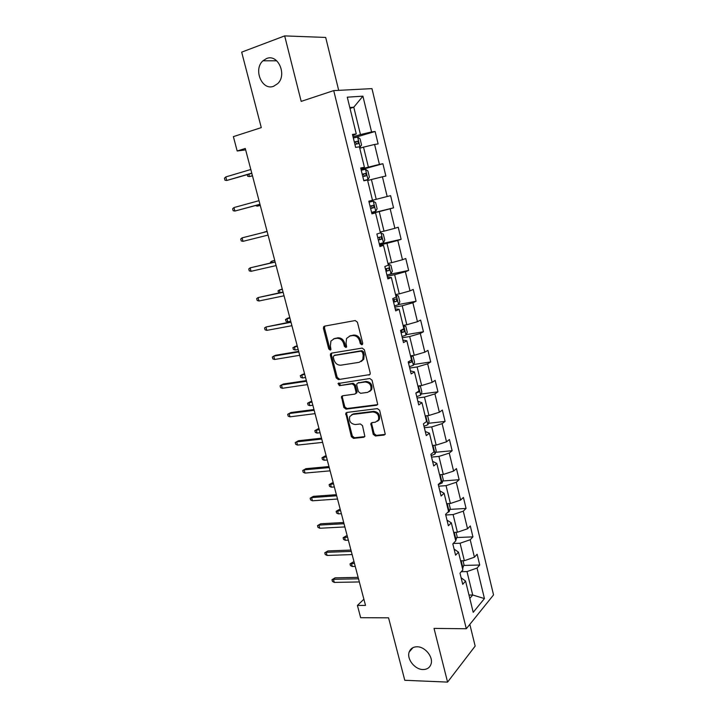 <?xml version="1.0" encoding="UTF-8"?>
<svg xmlns="http://www.w3.org/2000/svg" width="718" height="718" viewBox="0 0 718 718"><rect width="100%" height="100%" fill="white"/><g stroke="black" fill="none" stroke-linecap="round" stroke-linejoin="round"><path stroke-width="1.08" d="M361.863 344.819L362.734 343.231L357.429 322.22L355.195 320.551L324.599 326.125L323.612 326.825L323.432 328.377L328.727 348.921L330.244 350.079L330.953 349.576L330.379 345.879L330.917 341.05L334.148 338.761L336.67 338.322C340.045 338.133 342.378 339.901 343.68 343.626L344.362 346.309L345.896 347.476L346.632 346.947L346.058 343.231L346.57 338.447L349.926 336.024L352.502 335.584C355.94 335.387 358.318 337.164 359.619 340.933L360.301 343.644L361.863 344.819M417.095 646.783C413.137 646.837 410.508 648.569 409.206 651.962C406.487 658.909 414.771 669.553 422.92 669.526C427.013 669.535 429.705 667.749 431.006 664.186C433.6 657.167 425.137 646.613 417.095 646.783M266.549 58.535L262.959 60.797C252.969 69.422 262.061 91.024 273.648 86.259L277.713 83.629C287.353 74.771 277.938 53.545 266.549 58.535M373.198 434.3L375.397 436.005L384.094 435.063L385.252 434.219L379.634 410.319L377.417 408.614L346.839 412.437L345.771 413.191L351.371 436.688L353.516 438.384L363.748 437.271L364.861 436.472L362.518 425.657L360.346 423.961L355.257 424.553C350.644 423.826 348.822 421.143 349.783 416.494L352.655 414.448L372.786 411.961C377.426 412.617 379.31 415.282 378.44 419.976L375.379 422.202L371.987 422.597L370.865 423.414L373.198 434.3L374.15 433.654L376.34 435.359L385.162 434.399M338.69 90.342L325.694 37.444L284.669 35.9L241.679 52.145L261.28 127.624L233.377 136.626L237.182 150.995L245.278 148.473L365.516 605.418L357.411 605.445L360.66 617.704L388.564 617.83L404.781 680.287L447.574 682.1L475.163 646.092L469.832 624.373M284.669 35.9L301.183 101.382L333.717 90.603L466.305 628.753L434.031 628.403L447.574 682.1M368.962 375.101L370.075 374.284L370.201 372.902L364.376 349.783L362.15 348.095L331.554 353.121L330.54 353.839L330.379 355.32L336.212 377.928L338.375 379.589L369.896 374.572L338.375 379.589M372.05 380.208L377.704 404.405L376.564 405.239L345.986 409.134L343.832 407.456L341.49 396.524L342.54 395.78L354.809 394.11L355.886 393.329L356.011 391.956L354.369 385.53L352.188 383.852L339.417 385.674L338.007 383.52L369.824 378.512L372.05 380.208M333.717 90.603L371.96 88.619L493.544 594.926L466.305 628.753M463.801 565.434L479.723 565.012L477.12 554.215L474.427 557.195L470.209 539.739L472.929 536.858L470.299 525.953L467.553 528.78L463.29 511.153L466.072 508.425L463.415 497.421L460.615 500.078L456.307 482.272L459.143 479.714L456.46 468.594L453.605 471.089L449.253 453.112L452.143 450.716L449.432 439.488L446.515 441.812L442.126 423.647L445.079 421.421L442.342 410.077L439.362 412.24L434.928 393.895L437.935 391.84L435.171 380.378L432.137 382.362L427.659 363.829L430.728 361.944L427.937 350.375L424.841 352.179L420.308 333.457L423.44 331.752L420.622 320.057L417.463 321.691L412.886 302.772L416.081 301.255L413.227 289.435L410.014 290.88L405.383 271.763L408.65 270.435L405.769 258.498L402.484 259.754L397.808 240.44L401.129 239.3L398.221 227.238L394.873 228.297L390.152 208.776L393.545 207.834L390.601 195.646L387.181 196.517L382.416 176.79L385.871 176.045L382.9 163.731L379.418 164.395L374.59 144.462L378.117 143.923L375.119 131.475L371.565 131.933L362.913 96.167L347.279 97.172L356.263 133.925L352.457 134.428L355.634 147.378L359.404 146.795L364.412 167.276L360.687 167.985L363.829 180.801L367.526 180.003L372.48 200.259L368.828 201.184L371.933 213.856L375.559 212.851L371.879 213.632M479.723 565.012L477.057 568.046L484.435 598.579L473.207 612.328L465.569 581.086L462.724 584.317L459.987 573.144L462.859 569.975L458.488 552.115L455.589 555.185L452.825 543.903L455.75 540.896L451.335 522.848L448.373 525.747L445.582 514.348L448.562 511.512L444.11 493.284L441.085 496.012L438.258 484.488L441.31 481.832L436.804 463.406L433.717 465.964L430.872 454.323L433.977 451.837L429.427 433.223L426.277 435.602L423.396 423.844L426.573 421.538L421.969 402.726L418.756 404.925L415.848 393.033L418.899 392.001L418.818 389.694M375.559 212.851L380.45 232.883L376.869 234.023L379.948 246.561L383.502 245.341L388.348 265.166L384.839 266.513L387.873 278.916L391.355 277.489L396.156 297.108L392.71 298.652L395.717 310.921L399.136 309.296L403.875 328.709L400.509 330.451L403.48 342.585L406.828 340.772L411.522 359.978L408.219 361.908L411.163 373.916L414.439 371.915L419.088 390.915L415.848 393.033M453.22 543.49L460.085 543.221L464.349 560.704L460.615 560.812M454.09 549.073L458.488 552.115M464.349 560.704L474.427 557.195M460.085 543.221L470.209 539.739M445.734 514.994L453.103 514.573L457.402 532.235L453.677 532.406M446.991 520.119L451.335 522.848M457.402 532.235L467.553 528.78M453.103 514.573L463.29 511.153M438.68 486.194L446.049 485.646L450.392 503.48L446.659 503.722M439.829 490.87L444.11 493.284M450.392 503.48L460.615 500.078M446.049 485.646L456.307 482.272M431.545 457.106L438.922 456.424L443.311 474.445L439.578 474.742M432.586 461.324L436.804 463.406M443.311 474.445L453.605 471.089M438.922 456.424L449.253 453.112M424.347 427.722L431.724 426.905L436.158 445.106L432.424 445.474M425.271 431.473L429.427 433.223M436.158 445.106L446.515 441.812M431.724 426.905L442.126 423.647M417.068 398.041L424.455 397.09L428.942 415.471L425.2 415.91M378.781 420.29L378.664 419.824M417.876 401.317L421.969 402.726M428.942 415.471L439.362 412.24M424.455 397.09L434.928 393.895M409.727 368.056L417.113 366.961L421.637 385.539L417.894 386.051M410.409 370.847L414.439 371.915M421.637 385.539L432.137 382.362M417.113 366.961L427.659 363.829M402.295 337.765L409.691 336.536L414.268 355.293L410.516 355.877M402.861 340.063L406.828 340.772M414.268 355.293L424.841 352.179M409.691 336.536L420.308 333.457M394.801 307.16L402.197 305.778L406.819 324.742L403.067 325.398M395.241 308.946L399.136 309.296M406.819 324.742L417.463 321.691M402.197 305.778L412.886 302.772M387.217 276.242L394.622 274.716L399.289 293.868L395.537 294.595M387.532 277.507L391.355 277.489M399.289 293.868L410.014 290.88M394.622 274.716L405.383 271.763M379.562 245L386.966 243.321L391.687 262.68L387.935 263.479M379.741 245.744L383.502 245.341M391.687 262.68L402.484 259.754M386.966 243.321L397.808 240.44M371.825 213.425L379.23 211.595L384.004 231.16L380.244 232.04M384.004 231.16L394.873 228.297M379.23 211.595L390.152 208.776M367.661 180.541L371.412 179.536L376.232 199.308L372.48 200.259M376.232 199.308L387.181 196.517M371.412 179.536L382.416 176.79M359.754 148.231L363.514 147.136L368.388 167.114L360.974 169.161M360.84 168.604L364.412 167.276M368.388 167.114L379.418 164.395M363.514 147.136L374.59 144.462M350.025 108.4L353.786 107.206L360.454 134.58L353.041 136.797M352.762 135.666L356.263 133.925M360.454 134.58L371.565 131.933M349.81 107.538L353.786 107.206L362.913 96.167M363.891 599.207L357.411 605.445M237.182 150.995L245.646 149.874M468.98 595.025L472.704 594.998L466.996 571.573L461.297 571.707M469.814 598.426L472.704 594.998L484.435 598.579M461.118 577.739L465.569 581.086M466.996 571.573L477.057 568.046M353.328 137.955L375.119 131.475M361.118 169.744L382.9 163.731M368.828 201.202L390.601 195.646M371.771 213.219L393.545 207.834M379.373 244.228L401.129 239.3M389.183 274.455L408.65 270.435M398.58 304.531L416.081 301.255M406.191 334.651L423.44 331.752M413.694 364.493L430.728 361.944M421.107 394.038L437.935 391.84M428.431 423.297L445.079 421.421M435.664 452.277L452.143 450.716M442.818 480.979L459.143 479.714M449.89 509.403L466.072 508.425M456.881 537.549L472.929 536.858M362.581 344.326L361.289 343.141L360.607 340.44C359.305 336.679 356.945 334.902 353.507 335.1L352.502 335.584M349.217 336.204L353.507 335.1M333.502 338.914L337.684 337.837C341.059 337.648 343.392 339.417 344.685 343.132L345.367 345.807L346.606 346.982M324.868 326.08L324.473 327.911L329.759 348.427L330.944 349.576M331.734 353.094L331.402 354.818L337.218 377.381L339.381 379.041M362.5 352.341L360.939 351.156L334.085 355.527L333.26 357.061L333.978 359.853C335.261 363.523 337.577 365.3 340.924 365.166L359.278 362.303L362.769 359.754L363.218 355.177L362.5 352.341L363.479 351.82L361.926 350.653L360.939 351.156M334.579 355.275L361.926 350.653M361.244 361.513L363.757 359.233L364.197 354.665L363.218 355.177M363.479 351.82L364.197 354.665M342.594 395.771L342.36 397.323L344.819 406.864L346.974 408.533L377.578 404.629M355.787 393.536L356.873 392.755L356.99 391.391L355.356 384.965L353.175 383.286L339.417 385.674M338.007 383.52L339.013 382.963L340.422 385.117M367.733 392.351L370.73 390.161C371.709 385.351 369.833 382.631 365.112 382.003L357.959 383.026L356.873 383.807L356.747 385.189L358.39 391.633L360.58 393.32L367.733 392.351M369.671 391.507L371.691 389.587C372.669 384.785 370.802 382.066 366.081 381.446L365.112 382.003M358.022 382.99L366.081 381.446M371.915 422.606L371.718 424.078L374.15 433.654M377.515 421.242L379.391 419.348C380.262 414.663 378.377 411.997 373.746 411.351L372.786 411.961M351.667 414.708L353.633 413.837L373.746 411.351M346.848 412.437L346.641 413.927L352.341 436.05L354.486 437.738L364.789 436.616M359.601 147.576L361.576 145.063L360.068 138.861L357.573 137.066L353.337 137.982M360.104 147.432L359.583 147.522M354.916 144.426L358.183 143.672L357.842 141.186L354.297 141.931M354.342 142.092L355.41 141.904L356.433 143.51M248.832 174.241L249.442 176.556L252.494 175.901M247.279 174.698L247.701 176.296L249.442 176.556L252.44 175.677M225.784 176.933L224.456 178.235L224.985 180.2L226.735 180.478L225.784 176.933L250.815 169.502M251.767 173.119L226.735 180.478L251.83 173.361M363.775 180.604L367.948 179.536L369.393 177.077L367.894 170.947L365.444 169.277L361.244 170.265M367.948 179.536L363.766 180.541M362.805 176.646L366.045 175.847L365.74 173.388L362.204 174.178M362.222 174.25L363.317 174.052L364.277 175.739M256.981 205.177L257.241 206.165L260.275 205.447M255.437 205.599L257.241 206.165L260.248 205.348M373.234 201.157L369.079 202.216L373.234 201.157L375.64 202.691L377.121 208.758L375.747 211.236L373.297 201.193M375.747 211.236L371.565 212.384M370.623 208.525L373.836 207.699L373.557 205.258L370.021 206.084M371.143 205.869C372.301 206.676 372.355 207.502 371.305 208.328L370.623 208.507M267.087 231.349L264.089 232.12L267.087 231.358M233.978 207.547L232.641 208.776L233.162 210.724L234.912 211.056L233.978 207.547L259.019 200.681M259.961 204.253L234.912 211.056L259.988 204.361M267.132 231.519L242.083 237.855L267.141 231.537M243.016 241.338L241.257 240.943L240.736 239.013L242.083 237.855L243.016 241.338L268.065 235.082M379.292 243.896L383.394 242.738L384.776 240.108L383.304 234.104L380.441 232.847M380.944 232.695L380.432 232.82M378.359 240.072L381.545 239.211L381.294 236.796L377.767 237.658M378.933 237.353C380.001 238.188 380.037 238.995 379.014 239.794L378.332 239.974M274.725 260.365L271.754 261.19L274.761 260.499M270.587 262.985L270.399 262.258L271.754 261.19L272.131 262.626M386.939 275.084L390.996 273.854L392.342 271.144L390.897 265.202L388.079 264.089M388.573 263.919L388.061 264.027M386.006 271.296L389.165 270.399L388.941 268.002L385.422 268.909M386.733 268.559L386.643 270.928L385.961 271.117M282.282 289.094L279.347 289.991L282.353 289.354M278.853 292.926L277.983 290.987L279.347 289.991L280.056 292.675M394.496 305.94L398.526 304.647L399.836 301.856L398.409 295.978L395.636 295.008M396.121 294.811L395.618 294.91M393.581 302.206L396.713 301.264L396.515 298.894L393.006 299.837M394.397 299.451L394.191 301.748L393.518 301.937M289.776 317.562L286.868 318.505L287.73 321.781L290.736 321.215M287.73 321.781L285.97 321.26L285.486 319.447L289.875 317.93M275.138 261.935L250.115 267.868L275.173 262.088M251.031 271.314L249.263 270.865L248.76 268.954L250.115 267.868L251.031 271.314L276.098 265.588M283.063 292.046L258.067 297.575L283.134 292.325M258.974 300.986L257.206 300.492L256.694 298.598L258.067 297.575L258.974 300.986L284.05 295.798M290.907 321.852L265.938 326.995L291.014 322.265M266.836 330.379L265.059 329.822L264.556 327.955L265.938 326.995L266.836 330.379L291.912 325.703M401.99 336.491L405.975 335.135L407.259 332.263L405.841 326.439L403.121 325.613M403.597 325.398L403.085 325.487M401.084 332.793L404.189 331.824L404.01 329.463L400.509 330.451M401.963 330.038L401.658 332.246L400.994 332.443M297.189 345.753L294.317 346.758L295.17 349.998L298.176 349.486M295.17 349.998L293.402 349.433L292.926 347.638L297.324 346.238M298.67 351.371L275.64 355.266L273.729 356.128L298.814 351.901M274.626 359.476L272.84 358.874L272.346 357.017L273.729 356.128L274.626 359.476L299.702 355.302M411.234 355.769L413.2 356.586L414.6 362.357L413.344 365.3L409.395 366.727M408.497 363.066L411.585 362.06L411.486 359.745M411.585 362.06L408.398 362.644M304.54 373.683L301.695 374.742L302.538 377.955L305.545 377.497M302.538 377.955L300.77 377.345L300.303 375.559L304.701 374.284M306.362 380.594L283.323 384.031L281.447 384.983L306.532 381.249M282.336 388.285L280.541 387.639L280.056 385.799L281.447 384.983L282.336 388.285L307.421 384.615M419.025 385.898L420.479 386.437L421.87 392.145L420.64 395.169L416.736 396.659M309.844 405.643L308.067 404.988L307.6 403.22L310.732 401.497L309 402.466L309.844 405.643L312.851 405.248M307.6 403.22L312.007 402.062M310.732 401.497L311.827 401.353M313.972 409.529L290.934 412.518L289.094 413.55L314.179 410.31M289.973 416.826L288.169 416.126L287.685 414.304L289.094 413.55L289.973 416.826L315.058 413.64M287.685 414.304L290.934 412.518M426.86 415.722L427.695 415.991L429.068 421.637L427.865 424.742L423.997 426.295M426.501 421.269L426.034 419.33M317.078 433.08L315.292 432.371L314.834 430.62L317.948 428.888L316.243 429.929L317.078 433.08L320.084 432.73M314.834 430.62L319.25 429.579M317.948 428.888L319.034 428.763M321.511 438.186L298.473 440.735L296.66 441.839L321.754 439.075M297.53 445.088L295.726 444.334L295.251 442.539L296.66 441.839L297.53 445.088L322.615 442.378M295.251 442.539L298.473 440.735M434.83 445.241L436.194 450.832L435.018 454.009L431.186 455.625M433.672 450.599L433.232 448.678M324.24 460.256L322.454 459.502L321.996 457.77L325.092 456.029L323.414 457.133L324.24 460.256L327.246 459.969M321.996 457.77L326.421 456.836M325.092 456.029L326.178 455.921M328.979 466.565L305.94 468.683L304.163 469.859L329.248 467.571M305.024 473.081L303.211 472.282L302.736 470.496L304.163 469.859L305.024 473.081L330.109 470.837M302.736 470.496L305.94 468.683M441.983 474.553L443.248 479.75L442.108 482.99L438.303 484.668M440.771 479.633L440.313 477.739M331.339 487.181L329.553 486.382L329.095 484.668L332.174 482.909L330.522 484.085L331.339 487.181L334.346 486.948M329.095 484.668L333.529 483.842M332.174 482.909L333.26 482.819M336.374 494.666L313.344 496.362L311.585 497.619L336.67 495.779M312.438 500.796L310.625 499.952L310.158 498.193L311.585 497.619L312.438 500.796L337.523 499.019M310.158 498.193L313.344 496.362M449.064 503.569L450.24 508.371L449.118 511.683L447.224 512.787M447.799 508.38L447.341 506.513M338.375 513.855L336.58 513.02L336.132 511.324L339.183 509.547L337.568 510.794L338.375 513.855L341.382 513.675M336.132 511.324L340.574 510.606M339.183 509.547L340.278 509.475M343.698 522.498L320.668 523.781L318.945 525.1L344.021 523.727M319.788 528.26L317.966 527.371L317.5 525.621L318.945 525.1L319.788 528.26L344.864 526.931M317.5 525.621L320.668 523.781M456.074 532.298L457.151 536.714L455.643 540.448M454.754 536.84L454.297 534.973M345.34 540.295L343.545 539.415L343.105 537.728L346.139 535.942L344.541 537.252L345.34 540.295L348.347 540.16M343.105 537.728L347.548 537.118M346.139 535.942L347.225 535.888M350.949 550.06L327.92 550.939L326.223 552.33L351.308 551.397M327.067 555.463L325.245 554.52L324.778 552.788L326.223 552.33L327.067 555.463L352.143 554.574M324.778 552.788L327.92 550.939M463.02 560.74L463.999 564.779L462.518 568.593M461.647 565.03L461.198 563.172M352.251 566.484L350.447 565.56L350.007 563.89L353.023 562.095L351.461 563.468L352.251 566.484L355.257 566.403M350.007 563.89L354.459 563.388M353.023 562.095L354.109 562.059M358.138 577.362L335.109 577.837L333.448 579.309L358.515 578.807M334.274 582.406L332.443 581.427L331.985 579.704L333.448 579.309L334.274 582.406L359.35 581.948M331.985 579.704L335.109 577.837M360.607 340.44L359.619 340.933M350.931 335.539L349.926 336.024M345.367 345.807L344.362 346.309M344.685 343.132L343.68 343.626M337.684 337.837L336.67 338.322M335.171 338.277L334.148 338.761M329.759 348.427L328.727 348.921M324.473 327.911L323.432 328.377M361.289 343.141L360.301 343.644M337.218 377.381L336.212 377.928M331.402 354.818L330.379 355.32M335.1 355.015L334.085 355.527M377.515 404.638L376.564 405.239M346.974 408.533L345.986 409.134M344.819 406.864L343.832 407.456M342.36 397.323L341.364 397.898M356.99 391.391L356.011 391.956M355.356 384.965L354.369 385.53M353.175 383.286L352.188 383.852M358.937 382.461L357.959 383.026M371.718 424.078L370.766 424.706M353.633 413.837L352.655 414.448M364.708 436.625L363.748 437.271M354.486 437.738L353.516 438.384M352.341 436.05L351.371 436.688M346.641 413.927L345.654 414.537M385.027 434.417L384.094 435.063M376.34 435.359L375.397 436.005M360.14 147.369L357.636 137.111M355.042 141.931L357.573 141.177M367.984 179.473L365.507 169.322M362.913 174.079L365.444 173.388M371.305 208.328L373.836 207.699M383.43 242.675L380.998 232.731M379.014 239.794L381.545 239.211M391.032 273.782L388.626 263.946M386.643 270.928L389.165 270.399M398.562 304.576L396.174 294.847M394.191 301.748L396.713 301.264M406.002 335.064L403.651 325.425M401.658 332.246L404.189 331.824M413.38 365.229L411.073 355.787M420.676 395.097L418.45 385.97M417.059 392.243L418.899 392.001M427.901 424.661L425.747 415.848M435.054 453.929L432.972 445.42M442.135 482.909L440.125 474.697M449.145 511.602L447.206 503.686M456.083 540.008L454.225 532.379M462.957 568.135L461.162 560.794M412.976 647.636L409.206 651.962M276.726 60.779L262.959 60.797M324.653 326.358L323.612 326.825M331.563 353.337L330.54 353.839M363.757 359.233L362.769 359.754M342.486 395.95L341.49 396.524M356.873 392.755L355.886 393.329M371.691 389.587L370.73 390.161M371.816 422.785L370.865 423.414M379.391 419.348L378.44 419.976M346.758 412.59L345.771 413.191M355.41 141.895L357.842 141.186M363.317 174.052L365.74 173.388M371.143 205.86L373.557 205.258M379.427 237.227L381.294 236.796M387.917 268.218L388.941 268.002M395.753 299.038L396.515 298.894M403.372 329.571L404.01 329.463"/></g></svg>
